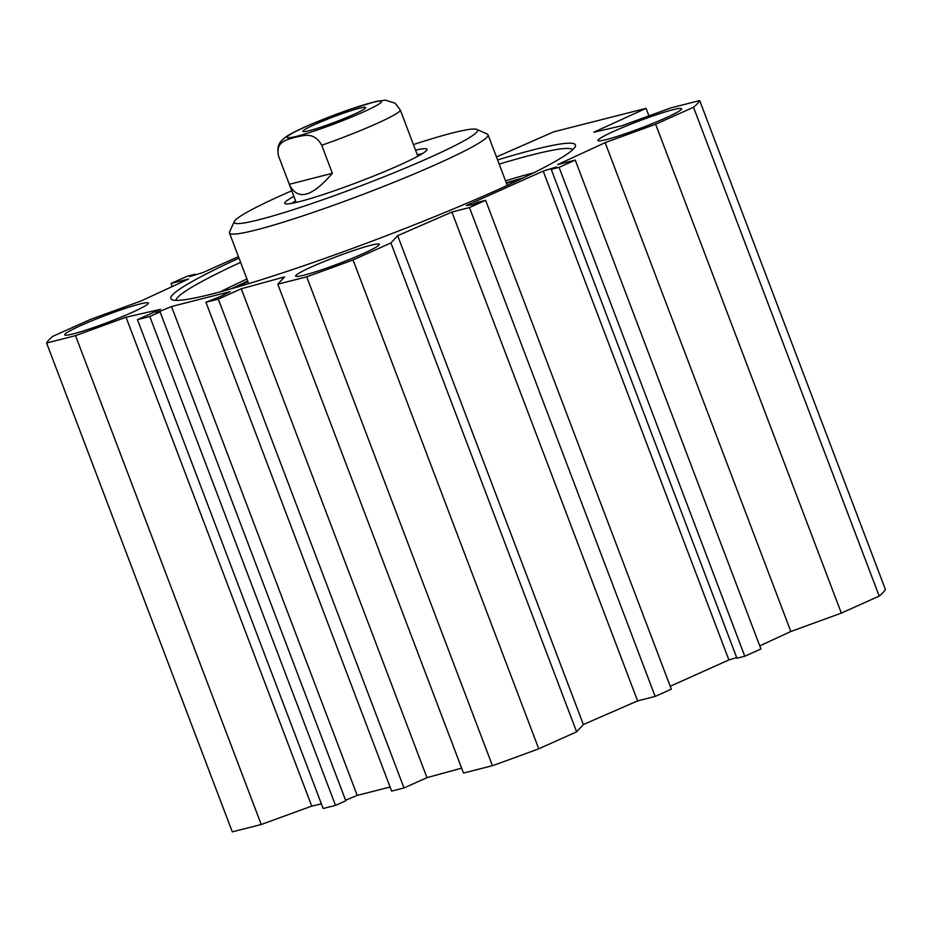 <?xml version="1.0" encoding="UTF-8"?>
<svg xmlns="http://www.w3.org/2000/svg" width="932" height="932" viewBox="0 0 932 932"><rect width="100%" height="100%" fill="white"/><g stroke="black" fill="none" stroke-linecap="round" stroke-linejoin="round"><path stroke-width="1.4" d="M665.18 118.154A44.748 3.67 159.2 0 1 621.819 134.93A44.748 3.67 159.2 0 1 597.948 140.511A44.748 3.67 159.2 0 1 638.478 121.195A44.748 3.67 159.2 0 1 681.607 108.729A44.748 3.67 159.2 0 1 665.18 118.154M362.898 253.737A44.748 3.67 159.2 0 1 319.536 270.513A44.748 3.67 159.2 0 1 295.665 276.093A44.748 3.67 159.2 0 1 336.196 256.778A44.748 3.67 159.2 0 1 379.324 244.312A44.748 3.67 159.2 0 1 362.898 253.737M131.925 312.488A44.748 3.67 159.2 0 1 88.563 329.264A44.748 3.67 159.2 0 1 64.692 334.833A44.748 3.67 159.2 0 1 105.223 315.517A44.748 3.67 159.2 0 1 148.351 303.063A44.748 3.67 159.2 0 1 131.925 312.488M879.202 596.107A349.803 28.659 -20.8 0 0 885.4 589.432L699.699 100.574A349.803 28.659 159.2 0 1 693.501 107.25L655.639 124.236L841.34 613.093L879.202 596.107L693.501 107.25M841.34 613.093L790.837 631.5L759.778 645.864M575.254 160.106L760.955 648.975L744.784 656.221L736.932 658.225L551.231 169.356L559.083 167.364L575.254 160.106L557.697 164.568L605.136 142.631L655.639 124.236M736.676 657.549L728.894 659.938L670.224 686.255M390.916 242.961L397.673 235.691L451.904 212.03L469.46 207.556L485.63 200.31L671.331 689.167L655.161 696.425L637.604 700.887L583.374 724.548L576.617 731.83L390.916 242.961L353.053 259.946A349.803 28.659 159.2 0 1 306.721 276.827L277.794 284.19L284.551 276.909L241.272 288.78L218.298 299.09L205.937 302.236L220.255 296.597L230.181 291.6L171.511 306.523L156.04 312.931L160.083 311.894L149.807 316.507L137.458 319.653L160.432 309.342L126.03 317.23L75.527 335.637L46.6 342.999A349.803 28.659 159.2 0 1 52.798 336.324L90.66 319.338L141.163 300.931L188.59 278.994L171.045 283.468L172.222 286.567M277.794 284.19L463.495 773.047L492.434 765.696A349.803 28.659 -20.8 0 0 538.754 748.804L576.617 731.83M205.937 302.236L391.638 791.093L403.999 787.948L426.973 777.649L461.631 768.143M345.574 800.204L357.212 795.392L390.089 787.027M137.458 319.653L323.159 808.51L335.508 805.376L345.784 800.763L160.083 311.894M46.6 342.999L232.301 831.857L261.228 824.505L311.731 806.098L321.389 803.885M231.346 288.769A214.768 17.603 159.2 0 1 247.726 281.045M506.286 182.823A214.768 17.603 159.2 0 1 523.656 177.721M533.838 172.746A212.321 17.393 -20.8 0 0 505.517 180.796M246.957 279.017A212.321 17.393 -20.8 0 0 220.43 291.798M176.008 300.384A212.321 17.393 159.2 0 1 240.619 262.346M499.179 164.125A212.321 17.393 159.2 0 1 572.761 149.679M239.023 258.141A216.387 17.731 -20.8 0 0 172.059 299.731A216.387 17.731 -20.8 0 0 212.333 293.918A216.387 17.731 -20.8 0 0 433.077 217.296A216.387 17.731 -20.8 0 0 575.265 146.569A216.387 17.731 -20.8 0 0 497.583 159.931M485.63 200.31L477.778 202.302L472.489 204.679L466.408 205.518L543.193 171.08L556.52 166.979L551.231 169.356M496.465 156.972L553.666 131.843L646.062 108.345L593.824 132.204L621.737 125.797L670.772 107.937L699.699 100.574M238.452 256.638L203.106 272.494L189.779 276.583L195.068 274.218L187.215 276.21L171.045 283.468M357.212 795.392L171.511 306.523M648.928 115.894L646.062 108.345M195.068 274.218L195.324 274.882M543.193 171.08L728.894 659.938M469.46 207.556L655.161 696.425M451.904 212.03L637.604 700.887M397.673 235.691L583.374 724.548M605.136 142.631L790.837 631.5M559.083 167.364L744.784 656.221M538.754 748.804L353.053 259.946M492.434 765.696L306.721 276.827M426.973 777.649L241.272 288.78M403.999 787.948L218.298 299.09M335.508 805.376L149.807 316.507M311.731 806.098L126.03 317.23M261.228 824.505L75.527 335.637M295.584 200.846A71.997 5.895 -20.8 0 0 291.763 203.362M421.777 153.978A71.997 5.895 -20.8 0 0 417.256 154.63M293.895 196.407A76.063 6.233 -20.8 0 0 285.192 203.712A76.063 6.233 -20.8 0 0 358.086 182.136A76.063 6.233 -20.8 0 0 426.926 149.866A76.063 6.233 -20.8 0 0 415.567 150.18M291.751 190.78A130.165 10.66 -20.8 0 0 234.293 221.548A130.165 10.66 -20.8 0 0 359.659 186.284A130.165 10.66 -20.8 0 0 476.835 129.42A130.165 10.66 -20.8 0 0 452.603 132.927A130.165 10.66 -20.8 0 0 413.435 144.565M234.293 221.548L229.575 231.963A138.297 11.335 -20.8 0 0 229.47 233A138.297 11.335 -20.8 0 0 362.781 194.485A138.297 11.335 -20.8 0 0 488.042 134.779A138.297 11.335 -20.8 0 0 487.273 134.068L476.835 129.42M235.761 287.499A223.715 18.325 159.2 0 1 247.982 281.744M332.363 173.294C311.742 197.328 297.39 200.997 289.293 184.303L332.363 173.294L321.715 145.252C313.886 130.864 302.632 136.002 295.06 137.284C287.918 139.742 275.103 140.732 278.621 156.215L278.563 156.063C275.942 143.831 281.615 141.116 283.188 138.996L287.254 135.967C293.032 132.402 301.933 128.103 313.956 123.082L348.405 109.871L375.328 101.611L385.359 100.143L395.11 103.196L400.306 109.999A65.077 5.336 159.2 0 1 321.715 145.252M289.281 184.256L278.621 156.215M417.862 156.215L400.306 109.999M378.392 100.947L375.247 101.635M353.333 114.613A33.552 2.749 159.2 0 1 320.806 127.195A33.552 2.749 159.2 0 1 302.912 131.377A33.552 2.749 159.2 0 1 333.307 116.896A33.552 2.749 159.2 0 1 365.647 107.553A33.552 2.749 159.2 0 1 353.333 114.613M234.212 287.941A224.53 18.395 159.2 0 1 247.935 281.604M506.495 183.383A224.53 18.395 159.2 0 1 520.965 179.014M348.044 110.046A50.433 4.136 159.2 0 1 371.763 102.648A50.433 4.136 159.2 0 1 349.85 117.77A50.433 4.136 159.2 0 1 287.114 137.33A50.433 4.136 159.2 0 1 348.044 110.046M507.276 185.421L488.042 134.779M248.704 283.643L229.47 233M289.293 184.303L296.178 202.43"/></g></svg>
